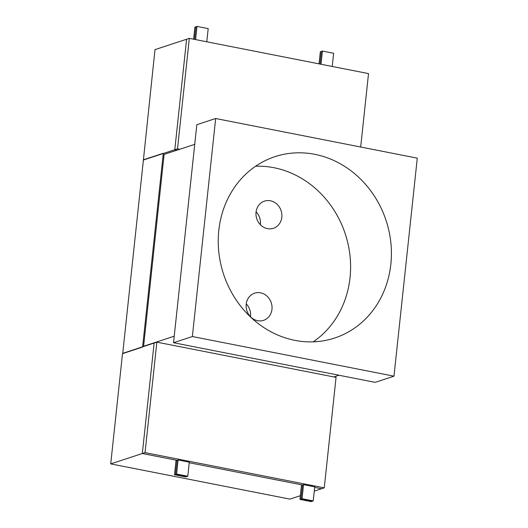 <?xml version="1.0" encoding="UTF-8"?>
<svg xmlns="http://www.w3.org/2000/svg" width="528" height="528" viewBox="0 0 528 528"><rect width="100%" height="100%" fill="white"/><g stroke="black" fill="none" stroke-linecap="round" stroke-linejoin="round"><path stroke-width="0.79" d="M260.581 292.835A14.296 12.817 71.8 0 0 254.635 293.179A14.296 12.817 71.8 0 0 246.213 307.514A14.296 12.817 71.8 0 0 257.605 320.694A14.296 12.817 71.8 0 0 263.545 320.344A14.296 12.817 71.8 0 0 271.966 306.009A14.296 12.817 71.8 0 0 260.581 292.835M270.415 200.779A14.296 12.817 71.8 0 0 264.469 201.128A14.296 12.817 71.8 0 0 256.054 215.464A14.296 12.817 71.8 0 0 267.439 228.637A14.296 12.817 71.8 0 0 273.385 228.294A14.296 12.817 71.8 0 0 281.807 213.959A14.296 12.817 71.8 0 0 270.415 200.779M313.236 341.84A95.462 85.582 71.8 0 0 348.018 243.811A95.462 85.582 71.8 0 0 273.953 167.713A95.462 85.582 71.8 0 0 255.598 166.241M314.767 154.321A95.462 85.582 71.8 0 0 275.055 156.638A95.462 85.582 71.8 0 0 218.836 252.364A95.462 85.582 71.8 0 0 294.881 340.362A95.462 85.582 71.8 0 0 334.594 338.045A95.462 85.582 71.8 0 0 390.812 242.319A95.462 85.582 71.8 0 0 314.767 154.321M260.311 224.657A14.296 12.817 71.8 0 0 256.093 211.807M250.47 316.708A14.296 12.817 71.8 0 0 246.253 303.857M144.052 346.355L143.596 346.269L164.102 154.407L194.733 144.355M143.596 346.269L174.227 336.211M333.808 376.946L338.996 375.25M215.668 118.51L417.278 158.149L393.98 376.174L192.37 336.534L215.668 118.51L196.832 124.694L173.534 342.718L192.37 336.534M393.98 376.174L375.144 382.351L173.534 342.718M143.425 159.786L122.714 353.588L142.593 347.061L163.304 153.265L143.425 159.786M185.704 476.936L187.796 476.249L176.596 474.045L175.547 474.388L186.747 476.593L175.547 474.388L174.504 474.731L185.704 476.936M311.144 501.6L313.236 500.914L302.036 498.709L300.993 499.052L312.193 501.257L300.993 499.052L299.944 499.396L311.144 501.6M156.856 342.157L336.059 377.388L324.258 487.852L145.048 452.621L156.856 342.157L154.13 343.048L142.329 453.512L154.13 343.048L122.529 353.423L110.722 463.888L289.931 499.118L300.34 495.706M324.258 487.852L321.532 488.75L314.681 487.403L321.532 488.75L314.285 491.126M145.048 452.621L110.722 463.888M313.236 500.914L314.741 486.862L303.541 484.658L302.491 485.001L300.993 499.052L302.491 485.001L189.235 462.739L302.491 485.001L301.448 485.351L299.944 499.396M187.796 476.249L189.295 462.198L178.094 459.994L177.052 460.337L175.547 474.388L177.052 460.337L142.329 453.512L177.052 460.337L176.002 460.68L174.504 474.731M319.044 63.868L320.338 51.751L321.387 51.407L320.034 64.06L321.387 51.407L322.43 51.064L333.63 53.269L332.224 66.455M193.598 39.197L194.891 27.086L195.941 26.743L194.588 39.395L195.941 26.743L196.99 26.4L208.19 28.604L206.778 41.791M179.764 149.266L177.514 148.823L189.321 38.359L186.602 39.25L174.794 149.714L186.602 39.25L154.994 49.625L143.385 160.129M177.514 148.823L143.187 160.09M174.794 149.714L177.045 150.157L174.794 149.714M303.541 484.658L302.036 498.709M178.094 459.994L176.596 474.045M189.321 38.359L368.524 73.597L360.677 147.022M195.578 39.587L196.99 26.4M321.024 64.251L322.43 51.064"/></g></svg>
